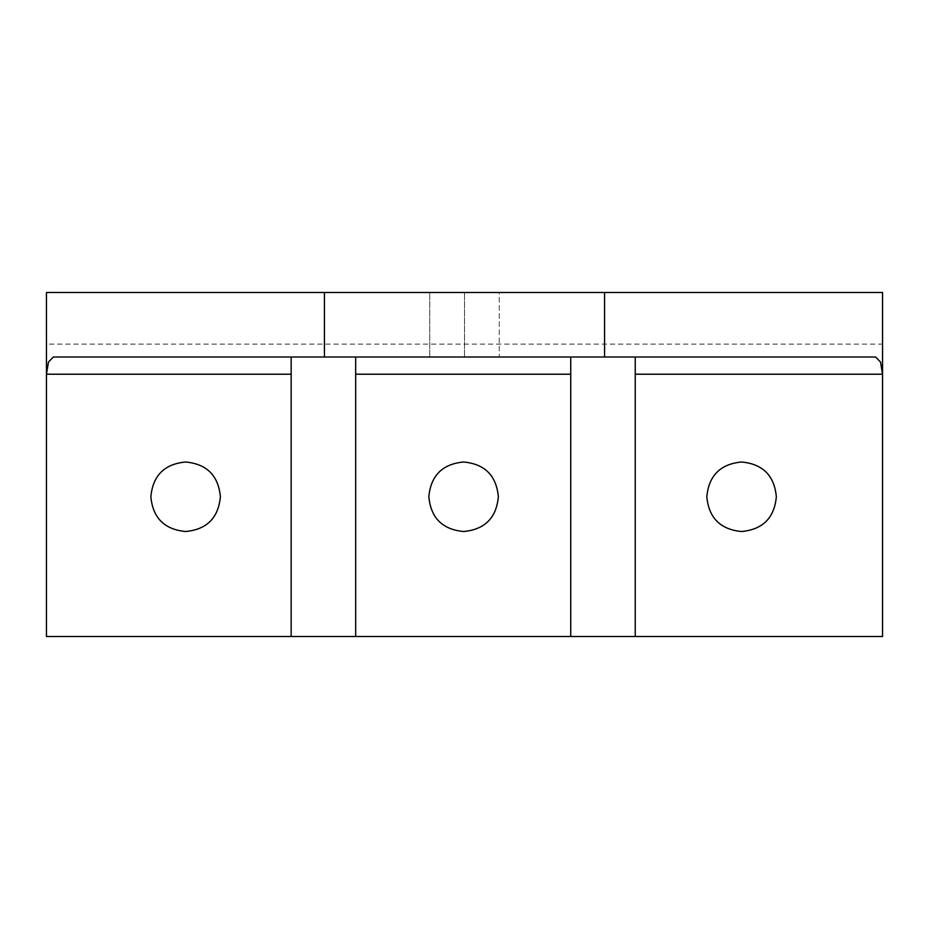 <?xml version="1.0" encoding="UTF-8"?>
<svg xmlns="http://www.w3.org/2000/svg" width="929" height="929" viewBox="0 0 929 929"><rect width="100%" height="100%" fill="white"/><g stroke="black" fill="none" stroke-linecap="round" stroke-linejoin="round"><path stroke-width="0.7" stroke-dasharray="4.64 3.48" d="M46.45 307.615L46.45 292.496L882.55 292.496L882.55 344.113L46.45 344.113L46.45 307.615M291.16 636.504L291.16 357.015L53.348 357.015M355.679 636.504L355.679 357.015L570.731 357.015L570.731 636.504M635.239 636.504L635.239 357.015L875.652 357.015M291.16 357.015L355.679 357.015M570.731 357.015L635.239 357.015M499.268 357.015L429.732 357.015L499.268 357.015L429.732 357.015L499.268 357.015L499.268 292.496L429.732 292.496L499.268 292.496L429.732 292.496L499.268 292.496L499.268 357.015M429.732 357.015L429.732 292.496L429.732 357.015M46.45 344.113L46.45 636.504L882.55 636.504L882.55 344.113M463.606 531.516C442.413 529.518 430.824 517.929 428.838 496.76C430.824 475.578 442.413 463.989 463.606 462.003C484.787 463.989 496.376 475.578 498.362 496.76C496.376 517.929 484.787 529.518 463.606 531.516M185.626 531.516C164.433 529.518 152.844 517.929 150.858 496.76C152.844 475.578 164.433 463.989 185.626 462.003C206.807 463.989 218.396 475.578 220.382 496.76C218.396 517.929 206.807 529.518 185.626 531.516M741.586 531.516C720.405 529.518 708.815 517.929 706.818 496.76C708.815 475.578 720.405 463.989 741.586 462.003C762.767 463.989 774.356 475.578 776.342 496.76C774.356 517.929 762.767 529.518 741.586 531.516M464.5 357.015L464.5 292.496L464.5 357.015"/><path stroke-width="1.39" d="M355.679 636.504L882.55 636.504L882.55 374.213L880.529 362.055L875.652 357.015L53.348 357.015L48.471 362.055L46.45 374.213L46.45 636.504L355.679 636.504L355.679 357.015M635.239 636.504L635.239 357.015M291.16 357.015L291.16 636.504M498.362 496.76C496.376 517.929 484.787 529.518 463.606 531.516C442.413 529.518 430.824 517.929 428.838 496.76C430.824 475.578 442.413 463.989 463.606 462.003C484.787 463.989 496.376 475.578 498.362 496.76M220.382 496.76C218.396 517.929 206.807 529.518 185.626 531.516C164.433 529.518 152.844 517.929 150.858 496.76C152.844 475.578 164.433 463.989 185.626 462.003C206.807 463.989 218.396 475.578 220.382 496.76M570.731 357.015L570.731 636.504M604.57 357.015L604.57 292.496L46.45 292.496L46.45 374.213L291.16 374.213M324.43 357.015L324.43 292.496M635.239 374.213L882.55 374.213L882.55 292.496L604.57 292.496M776.342 496.76C774.356 517.929 762.767 529.518 741.586 531.516C720.405 529.518 708.815 517.929 706.818 496.76C708.815 475.578 720.405 463.989 741.586 462.003C762.767 463.989 774.356 475.578 776.342 496.76M355.679 374.213L570.731 374.213"/></g></svg>
